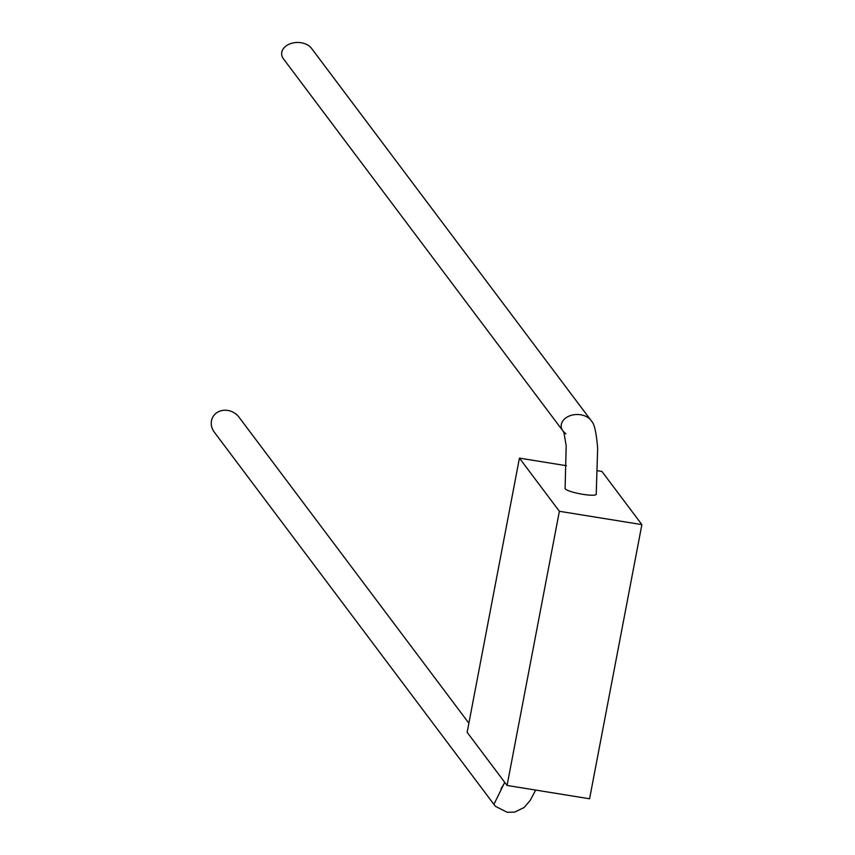 <?xml version="1.0" encoding="UTF-8"?>
<svg xmlns="http://www.w3.org/2000/svg" width="855" height="855" viewBox="0 0 855 855"><rect width="100%" height="100%" fill="white"/><g stroke="black" fill="none" stroke-linecap="round" stroke-linejoin="round"><path stroke-width="1.28" d="M559.373 511.29L519.434 458.13L467.14 732.297L507.068 785.456L559.373 511.29L641.881 524.617L601.941 471.458L597.645 470.763M519.434 458.13L566.363 465.708M507.068 785.456L589.576 798.784L641.881 524.617M535.679 790.073L530.186 800.419L524.201 807.441L514.721 812.1L507.133 812.25L495.622 806.425L493.891 804.405L504.739 782.346M493.901 804.384L214.359 432.245A15.839 14.054 -151.2 0 1 213.119 416.545A15.839 14.054 -151.2 0 1 227.804 410.443A15.839 14.054 -151.2 0 1 239.015 417.187L468.871 723.191M565.903 433.859L563.787 431.828L566.181 445.701L565.102 488.429A15.839 2.544 -169.2 0 0 582.896 494.329A15.839 2.544 -169.2 0 0 596.224 494.265L597.656 448.244C596.373 432.726 594.332 423.674 591.532 421.109A15.839 11.254 179 0 0 591.072 420.436A15.839 11.254 179 0 0 580.705 414.782A15.839 11.254 179 0 0 564.524 418.961A15.839 11.254 179 0 0 563.018 431.112A15.839 11.254 179 0 0 563.979 432.245M590.356 419.57L311.498 48.329A15.839 11.136 179.3 0 0 301.163 42.75A15.839 11.136 179.3 0 0 284.982 46.854A15.839 11.136 179.3 0 0 283.465 58.877L563.007 431.038M504.845 782.496L501.009 788.748"/></g></svg>
